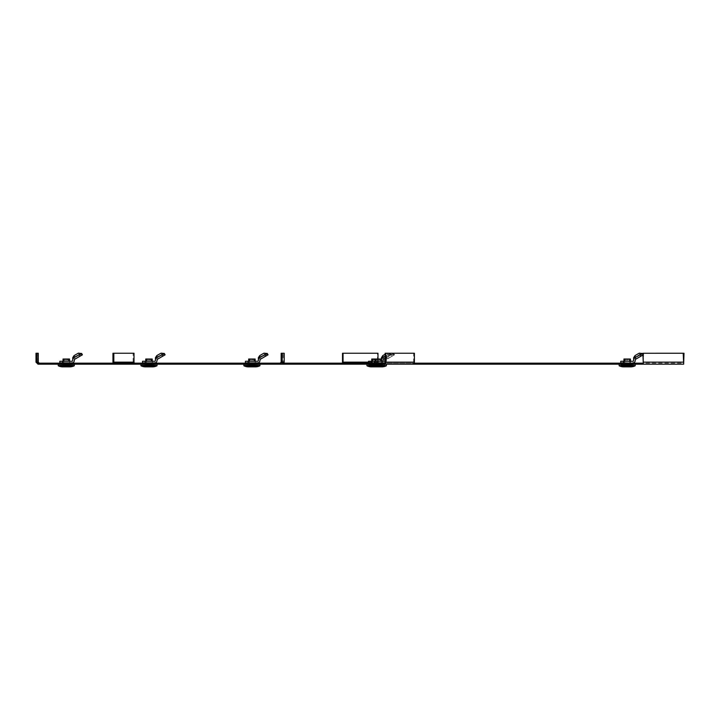 <?xml version="1.0" encoding="UTF-8"?>
<svg xmlns="http://www.w3.org/2000/svg" width="720" height="720" viewBox="0 0 720 720"><rect width="100%" height="100%" fill="white"/><g stroke="black" fill="none" stroke-linecap="round" stroke-linejoin="round"><path stroke-width="0.54" stroke-dasharray="3.6 2.7" d="M36 353.241L37.26 353.25L37.269 362.16L39.285 364.185L114.705 364.185A2.016 1.746 90 0 1 113.193 363.168M643.617 353.259L643.329 363.168L683.676 363.168L683.676 364.185L683.973 353.241L643.617 353.25L643.329 363.168L134.883 363.168L134.883 364.185L378.486 364.185A2.016 1.008 90 0 1 377.469 362.16L377.469 353.241L342.522 353.241M683.217 353.259L683.676 363.168L643.329 363.168L643.329 364.185L378.486 364.185L378.486 363.168A1.008 0.504 90 0 1 377.982 362.16L377.982 359.019M633.843 364.185L620.523 364.185L633.843 364.185L620.523 364.185L633.843 364.185L633.843 363.168L620.523 363.168L633.843 363.168L620.523 363.168L633.843 363.168L633.843 364.185M258.552 363.168L258.552 364.185L245.241 364.185L245.241 363.168L258.552 363.168L245.241 363.168M250.281 364.185L255.816 364.419L247.815 364.419L249.525 364.419L247.977 364.419L248.31 365.229L247.977 364.419L250.281 364.419M72.927 363.168L72.927 364.185L59.607 364.185L59.607 363.168L72.927 363.168L59.607 363.168M64.656 364.185L70.191 364.419L62.19 364.419L63.9 364.419L62.352 364.419L62.685 365.229L62.352 364.419L64.656 364.419M155.646 363.168L155.646 364.185L142.326 364.185L142.326 363.168L155.646 363.168L142.326 363.168M147.375 364.185L152.91 364.419L144.9 364.419L146.619 364.419L145.071 364.419L145.404 365.229L145.071 364.419L147.375 364.419M381.636 364.185L368.316 364.185L381.636 364.185L381.636 363.168L368.316 363.168L381.636 363.168M385.02 363.168L378.36 363.168L385.02 363.168L385.02 364.185L378.36 364.185L384.426 364.185M378.36 364.185L371.7 364.185L378.36 364.185M368.316 364.185L368.316 363.168M412.965 364.185L412.965 363.168L414.198 363.168M414.387 353.241L413.676 353.241L413.676 362.16A1.008 0.711 90 0 1 412.965 363.168L384.426 363.168M283.914 363.168L280.143 363.168M134.883 363.168L38.025 363.168M378.36 363.168L371.7 363.168L378.36 363.168M620.523 364.185L620.523 363.168L620.523 364.185M343.539 363.168L343.539 364.185A2.016 1.008 -90 0 1 342.657 363.168M377.469 353.241L377.982 353.241M683.721 362.16L643.338 362.16L643.329 364.185M643.257 362.16L683.613 362.16L683.685 363.087M683.676 363.168L683.676 364.185M683.613 362.16L643.365 362.16M642.816 353.259L683.163 353.259M413.676 353.241L385.137 353.241M284.184 362.16L283.176 362.16L282.168 363.168L282.168 364.185M284.211 353.259L281.178 353.259M281.16 362.16L283.176 362.16L283.203 353.259M39.285 363.168L39.285 364.185M38.277 362.16L36.009 362.16M37.26 353.25L38.268 353.25M114.705 363.168L114.705 364.185M112.959 353.241L133.137 353.241L133.137 362.16A2.016 1.746 -90 0 0 134.883 364.185M133.137 353.241L134.01 353.241M255.816 364.419L259.893 364.419L254.268 364.419L255.816 364.419L255.483 365.229L255.816 364.419L252.99 364.185M248.31 365.229L255.483 365.229L248.31 365.229M256.617 363.168L256.617 364.185M256.617 364.419L255.978 364.824L257.022 365.229M247.176 362.889L256.617 362.889L247.176 362.889M247.176 363.168L247.176 364.185M247.176 364.419L247.815 364.824L246.771 365.229M257.526 364.419L257.193 365.229L256.275 365.229L257.193 365.229L257.526 364.419M255.168 361.278L255.204 362.889L249.39 362.889L255.204 362.889L255.123 359.019L249.471 359.019L254.322 359.019L254.367 361.278M249.426 361.278L249.39 362.889L248.589 362.889L249.39 362.889L249.471 359.019L254.52 359.019L253.917 360.063L252.909 360.063L253.917 360.063M248.625 361.278L248.67 359.019L249.471 359.019M249.273 359.019L249.876 360.063L250.884 360.063L249.876 360.063M250.884 360.063L252.909 360.063L250.884 360.063L250.884 359.019L250.884 360.063M247.815 364.419L246.267 364.419L246.6 365.229L247.518 365.229L246.6 365.229L246.267 364.419L243.9 364.419L247.815 364.419L243.828 364.185M247.851 366.849L255.942 366.849M249.075 366.84L254.718 366.84L249.075 366.84L249.075 364.824L248.346 364.824L255.447 364.824L249.075 364.824L249.075 366.84M255.528 366.84L254.718 366.84L255.528 366.84L255.447 364.824M250.803 364.185L247.977 364.419M259.965 364.185L255.978 364.419M258.759 364.185L258.291 365.229L257.193 365.229L258.291 365.229M258.696 364.419L259.893 364.185M254.565 365.229L249.228 365.229L254.565 365.229M245.097 364.419L243.9 364.185M245.502 365.229L246.6 365.229L245.502 365.229L245.034 364.185M259.722 355.599L260.424 356.814L264.663 354.366L263.961 353.151M259.965 359.442L259.965 357.687L258.354 357.687L258.354 360.468A0.81 0.81 0 0 1 257.544 361.278L248.139 361.278L248.139 362.889L257.544 362.889A2.421 2.421 0 0 0 259.965 360.468L259.965 357.687L260.424 356.814L260.37 359.244A0.81 0.81 0 0 0 259.965 359.946L259.965 359.442A0.81 0.675 0 0 1 260.424 358.839L267.453 354.78L266.76 353.565M264.663 354.366L268.038 354.816M267.228 353.421L267.921 354.888L260.37 359.244A0.81 0.81 0 0 0 259.965 359.946M259.56 357.849A2.421 2.421 0 0 0 258.354 359.946A2.421 2.421 0 0 1 259.56 357.849L267.111 353.484M245.439 362.889L248.139 362.889M255.285 362.889L248.508 362.889L255.285 362.889L255.285 361.278L248.508 361.278L255.285 361.278L255.285 362.889M248.139 361.278L245.439 361.278M248.508 362.889L248.508 361.278L248.508 362.889M386.361 364.185L375.903 364.419L382.446 364.824L386.433 364.185L379.287 364.419L382.284 364.419L381.942 365.229L382.284 364.419L379.449 364.185M374.778 365.229L374.445 364.419L375.993 364.419L374.283 364.419L375.993 364.419L374.445 364.419L374.778 365.229L381.942 365.229L374.778 365.229M377.433 364.419L374.445 364.419L377.433 364.419M383.085 363.168L383.085 364.185M383.085 364.419L382.446 364.824L383.49 365.229M373.644 362.889L383.085 362.889L373.644 362.889M373.644 363.168L373.644 364.185M373.644 364.419L374.283 364.824L373.239 365.229M383.994 364.419L383.661 365.229L382.743 365.229L383.661 365.229L383.994 364.419M381.636 361.278L381.672 362.889L375.858 362.889L381.672 362.889L381.591 359.019L375.939 359.019L380.781 359.019L380.835 361.278M375.894 361.278L375.858 362.889L375.057 362.889L375.858 362.889L375.939 359.019L380.988 359.019L380.376 360.063L379.368 360.063L380.376 360.063M371.7 361.278L371.664 362.889L372.474 362.889L371.664 362.889L371.745 359.019L378.207 359.019L378.288 362.889L377.478 362.889L378.288 362.889L378.207 359.019L375.939 359.019M375.138 359.019L375.084 361.278M375.741 359.019L376.344 360.063L377.352 360.063L376.344 360.063M377.352 360.063L379.368 360.063L377.352 360.063L377.352 359.019L377.352 360.063M374.283 364.419L372.735 364.419L373.068 365.229L373.986 365.229L373.068 365.229L372.735 364.419L370.368 364.419L374.283 364.419L370.368 364.185M377.271 364.185L374.445 364.419M383.049 364.185L381.762 364.185L383.049 364.185L382.959 365.787A10.089 10.089 0 0 1 379.017 366.849L382.41 366.849M375.534 366.84L381.186 366.84L375.534 366.84L375.534 364.824L374.814 364.824L381.915 364.824L375.534 364.824L375.534 366.84M381.996 366.84L381.186 366.84L381.996 366.84L381.915 364.824M384.759 365.229L383.661 365.229L384.759 365.229L385.227 364.185M381.024 365.229L375.696 365.229L381.024 365.229M371.97 365.229L373.068 365.229L371.97 365.229L371.502 364.185M391.356 354.771L393.696 353.421L394.506 354.816L392.166 356.166L391.356 354.771L386.19 357.624A2.421 2.016 180 0 0 385.137 358.443M390.276 353.241L385.137 356.535M391.131 354.366L393.921 354.78L393.219 353.565L386.19 357.624L386.19 355.599L386.892 356.814L391.131 354.366L390.429 353.151M385.047 362.655A2.421 2.421 0 0 0 386.433 360.468L386.433 357.687L384.822 357.687L384.822 360.468A0.81 0.81 0 0 1 384.012 361.278L374.607 361.278L374.607 362.889L384.012 362.889A2.421 2.421 0 0 0 386.433 360.468L386.433 359.946A0.81 0.81 0 0 1 386.838 359.244L392.166 356.166M386.433 359.442L386.892 356.814L386.838 359.244A0.81 0.81 0 0 0 386.433 359.946L386.433 359.442A0.81 0.675 0 0 1 386.892 358.839L394.389 354.888L386.838 359.244A0.81 0.81 0 0 0 386.433 359.946M385.137 358.74A2.421 2.421 0 0 1 386.028 357.849A2.421 2.421 0 0 0 384.822 359.946A2.421 2.421 0 0 1 386.028 357.849L393.579 353.484L392.256 353.241M374.607 361.278L380.628 361.278A0.81 0.81 0 0 0 381.429 360.468L381.429 357.687L383.049 357.687L383.049 360.468A2.421 2.421 0 0 1 380.628 362.889L374.607 362.889M381.753 362.889L374.976 362.889L381.753 362.889L381.753 361.278L374.976 361.278L381.753 361.278L381.753 362.889M374.976 362.889L374.976 361.278L374.976 362.889M635.256 364.185L633.978 364.185L633.582 365.229L632.484 365.229L632.817 364.419L631.269 364.419L632.817 364.419L632.484 365.229L631.269 364.824L633.582 365.229L632.484 365.229L633.582 365.229L634.041 364.419L632.817 364.419L632.484 365.229L632.817 364.419L635.184 364.419L629.559 364.419L631.269 364.824L635.256 364.185L633.978 364.185L635.256 364.185L635.166 365.787A10.089 10.089 0 0 1 631.233 366.849L623.142 366.849A10.089 10.089 0 0 1 619.2 365.787L635.166 365.787M631.107 364.419L628.11 364.419L631.107 364.419L630.765 365.229L631.107 364.419L626.094 364.185L631.107 364.419L630.765 365.229L623.601 365.229L623.268 364.419L624.816 364.419L623.106 364.419L624.816 364.419L623.268 364.419L623.601 365.229L630.765 365.229L629.847 365.229L629.559 364.419L629.847 365.229L630.765 365.229L631.107 364.419L628.272 364.185M626.256 364.419L623.268 364.419L628.11 364.419L623.268 364.419L624.816 364.419L624.519 365.229L624.816 364.419L621.558 364.419L621.891 365.229L622.809 365.229L622.062 365.229L623.106 364.419L619.191 364.419L626.094 364.419L623.268 364.419L623.601 365.229L624.519 365.229L623.601 365.229L623.268 364.419L626.256 364.419M631.908 363.168L631.908 364.185M631.908 364.419L631.269 364.824L632.313 365.229L631.269 364.824L632.313 365.229L631.908 362.889L622.467 362.889L631.908 362.889L622.467 362.889L631.908 362.889L623.43 362.889L623.43 361.278L623.43 362.889L620.73 362.889L632.835 362.889A2.421 2.421 0 0 0 635.256 360.468A2.421 2.421 0 0 1 632.835 362.889L620.73 362.889L620.73 361.278L632.835 361.278A0.81 0.81 0 0 0 633.645 360.468L633.645 357.687L635.256 357.687L639.945 354.366L639.252 353.151L635.013 355.599L635.715 356.814L639.945 354.366L642.744 354.78L642.042 353.565L639.252 353.151L639.945 354.366L642.906 355.059M622.467 363.168L622.467 364.185M622.467 364.419L622.809 365.229L620.388 364.419L623.106 364.824L622.467 364.824L622.467 362.889M630.459 361.278L630.495 362.889L624.681 362.889L630.495 362.889L630.414 359.019L630.495 362.889L623.88 362.889L630.495 362.889L630.414 359.019L624.564 359.019L625.167 360.063L629.199 360.063L625.167 360.063L624.564 359.019L629.811 359.019L629.199 360.063L628.191 360.063L629.199 360.063L629.811 359.019M624.717 361.278L624.762 359.019L623.952 359.019L623.88 362.889L624.681 362.889L623.88 362.889L623.952 359.019L624.762 359.019L623.952 359.019L623.907 361.278M622.062 365.229L623.106 364.824L622.062 365.229M619.11 364.185L620.397 364.185L619.11 364.185L619.2 365.787M624.357 366.84L630.819 366.84L624.357 366.84L624.357 364.824L623.637 364.824L630.738 364.824L623.637 364.824L630.738 364.824L624.357 364.824L624.357 366.84M624.519 365.229L630.765 365.229L624.519 365.229M620.793 365.229L622.809 365.229L621.891 365.229L621.558 364.419L621.891 365.229L620.793 365.229L620.397 364.185L619.191 364.419L621.558 364.419L620.325 364.419L620.793 365.229M630.819 366.84L630.738 364.824L630.819 366.84L630.009 366.84L630.819 366.84M640.179 354.771L634.851 357.849A2.421 2.421 0 0 0 633.645 359.946A2.421 2.421 0 0 1 634.851 357.849L642.402 353.484L643.212 354.888L635.715 358.839A0.81 0.675 0 0 0 635.256 359.442L635.256 359.946A0.81 0.81 0 0 1 635.661 359.244L640.989 356.166L640.179 354.771L642.402 353.484L643.329 354.816L640.989 356.166M630.576 362.889L623.799 362.889L630.576 362.889L630.576 361.278L623.799 361.278L630.576 361.278L623.799 361.278L630.576 361.278L630.576 362.889L623.799 362.889L623.799 361.278L623.799 362.889L630.576 362.889L630.576 361.278L630.576 362.889M633.645 359.442A2.421 2.016 180 0 1 635.013 357.624L635.013 355.599L633.645 357.687L635.256 357.687L635.256 360.468A2.421 2.421 0 0 1 632.835 362.889M633.645 357.687L633.645 360.468A0.81 0.81 0 0 1 632.835 361.278L623.43 361.278L623.43 362.889M632.484 365.229L631.566 365.229L632.484 365.229M624.762 359.019L624.681 362.889L624.762 359.019L629.604 359.019L629.649 361.278M626.175 360.063L628.191 360.063L626.175 360.063L626.175 359.019L626.175 360.063M623.106 364.419L619.191 364.185M626.094 364.185L623.268 364.419M635.184 364.185L631.269 364.419M635.013 355.599L635.715 356.814L635.661 359.244A0.81 0.81 0 0 0 635.256 359.946A0.81 0.81 0 0 1 635.661 359.244A0.81 0.81 0 0 0 635.256 359.946M635.256 357.687L635.715 356.814L635.715 358.839A0.81 0.675 0 0 0 635.256 359.442L635.256 357.687M635.661 359.244L643.212 354.888L642.042 353.565L643.329 354.816L642.852 353.988M642.042 353.565L634.851 357.849A2.421 2.421 0 0 0 633.645 359.946A2.421 2.421 0 0 1 634.851 357.849L642.402 353.484M632.835 361.278L623.43 361.278M623.799 362.889L623.799 361.278L623.799 362.889M370.296 364.419L379.062 364.824L381.834 364.185M371.394 365.229L371.052 364.419L372.6 364.419L370.89 364.419L372.6 364.419L371.052 364.419L371.394 365.229L378.558 365.229L378.891 364.419L378.558 365.229L371.394 365.229M381.366 365.229L380.268 365.229L380.601 364.419L380.268 365.229L382.968 364.419L366.975 364.185M379.692 362.889L370.251 362.889L379.692 362.889L379.692 364.824L379.062 364.824L380.097 365.229M370.251 363.168L370.251 364.185M370.251 364.419L370.89 364.824L369.846 365.229M380.268 365.229L379.35 365.229L380.268 365.229M372.51 361.278L372.474 362.889L377.478 362.889L372.474 362.889L372.555 359.019L373.968 359.019L372.555 359.019M375.984 359.019L373.968 359.019L377.595 359.019L375.984 359.019L375.984 360.063L376.992 360.063L372.96 360.063L375.984 360.063L375.984 359.019M372.348 359.019L372.96 360.063M370.89 364.419L369.342 364.419L369.675 365.229L370.593 365.229L369.675 365.229L369.342 364.419L368.181 364.419L370.89 364.419M374.976 364.185L376.587 364.185L374.976 364.185M370.926 366.849L379.017 366.849M372.15 366.84L377.802 366.84L372.15 366.84L372.15 364.824L371.421 364.824L378.522 364.824L372.15 364.824L372.15 366.84M378.603 366.84L377.802 366.84L378.603 366.84L378.522 364.824M377.64 365.229L372.312 365.229L377.64 365.229M373.968 364.185L373.365 364.185L373.968 364.185M373.887 364.185L373.365 364.185L373.887 364.185M368.577 365.229L369.675 365.229L368.577 365.229L368.118 364.185M382.806 355.599L383.499 356.814L387.738 354.366L387.036 353.151M383.049 359.442L383.499 356.814L383.445 359.244A0.81 0.81 0 0 0 383.049 359.946L383.049 359.442A0.81 0.675 0 0 1 383.499 358.839L390.537 354.78L388.863 353.241M386.892 353.241L385.137 354.249M387.738 354.366L391.113 354.816L388.782 356.166L387.972 354.771L390.195 353.484L390.996 354.888L383.445 359.244A0.81 0.81 0 0 0 383.049 359.946M382.905 361.278A2.421 2.421 0 0 1 380.628 362.889L371.214 362.889L371.214 361.278L380.628 361.278A0.81 0.81 0 0 0 381.429 360.468L381.429 359.946A2.421 2.421 0 0 1 382.644 357.849L385.137 356.283M387.972 354.771L385.137 356.409M381.591 359.073A2.421 2.421 0 0 0 381.429 359.946L381.429 359.442M384.822 358.452L388.782 356.166M368.514 362.889L371.214 362.889M378.36 362.889L371.583 362.889L378.36 362.889L378.36 361.278L371.583 361.278L378.36 361.278L378.36 362.889M371.214 361.278L368.514 361.278M371.583 362.889L371.583 361.278L371.583 362.889M152.91 364.419L156.987 364.419L151.362 364.419L152.91 364.419L152.568 365.229L152.91 364.419L150.075 364.185M145.404 365.229L152.568 365.229L145.404 365.229M153.711 363.168L153.711 364.185M153.711 364.419L153.072 364.824L154.116 365.229M144.27 362.889L153.711 362.889L144.27 362.889M144.27 363.168L144.27 364.185M144.27 364.419L144.9 364.824L143.865 365.229M154.62 364.419L154.287 365.229L153.36 365.229L154.287 365.229L154.62 364.419M152.262 361.278L152.298 362.889L146.484 362.889L152.298 362.889L152.217 359.019L146.565 359.019L151.407 359.019L151.452 361.278M146.52 361.278L146.484 362.889L145.674 362.889L146.484 362.889L146.565 359.019L151.614 359.019L151.002 360.063L149.994 360.063L151.002 360.063M145.71 361.278L145.755 359.019L146.565 359.019M146.367 359.019L146.97 360.063L147.978 360.063L146.97 360.063M147.978 360.063L149.994 360.063L147.978 360.063L147.978 359.019L147.978 360.063M144.9 364.419L143.352 364.419L143.694 365.229L144.612 365.229L143.694 365.229L143.352 364.419L140.994 364.419L144.9 364.419L140.913 364.185M144.945 366.849L153.036 366.849M146.16 366.84L151.812 366.84L146.16 366.84L146.16 364.824L145.44 364.824L152.541 364.824L146.16 364.824L146.16 366.84M152.622 366.84L151.812 366.84L152.622 366.84L152.541 364.824M147.897 364.185L145.071 364.419M157.059 364.185L153.072 364.419M155.844 364.185L155.385 365.229L154.287 365.229L155.385 365.229M155.781 364.185L156.987 364.185M151.65 365.229L146.322 365.229L151.65 365.229M142.191 364.419L140.994 364.185M142.596 365.229L143.694 365.229L142.596 365.229L142.128 364.185M156.816 355.599L157.518 356.814L161.748 354.366L161.055 353.151M157.059 359.442L157.059 357.687L155.439 357.687L155.439 360.468A0.81 0.81 0 0 1 154.638 361.278L145.224 361.278L145.224 362.889L154.638 362.889A2.421 2.421 0 0 0 157.059 360.468L157.059 357.687L157.518 356.814L157.464 359.244A0.81 0.81 0 0 0 157.059 359.946L157.059 359.442A0.81 0.675 0 0 1 157.518 358.839L164.547 354.78L163.845 353.565M161.748 354.366L165.132 354.816M164.322 353.421L165.015 354.888L157.464 359.244A0.81 0.81 0 0 0 157.059 359.946M156.654 357.849A2.421 2.421 0 0 0 155.439 359.946A2.421 2.421 0 0 1 156.654 357.849L164.205 353.484M142.533 362.889L145.224 362.889M152.379 362.889L145.593 362.889L152.379 362.889L152.379 361.278L145.593 361.278L152.379 361.278L152.379 362.889M145.224 361.278L142.533 361.278M145.593 362.889L145.593 361.278L145.593 362.889M70.191 364.419L74.268 364.419L68.643 364.419L70.191 364.419L69.849 365.229L70.191 364.419L67.356 364.185M62.685 365.229L69.849 365.229L62.685 365.229M70.992 363.168L70.992 364.185M70.992 364.419L70.353 364.824L71.397 365.229M61.551 362.889L70.992 362.889L61.551 362.889M61.551 363.168L61.551 364.185M61.551 364.419L62.19 364.824L61.146 365.229M71.901 364.419L71.568 365.229L70.65 365.229L71.568 365.229L71.901 364.419M69.543 361.278L69.579 362.889L63.765 362.889L69.579 362.889L69.498 359.019L63.846 359.019L68.688 359.019L68.742 361.278M63.801 361.278L63.765 362.889L62.964 362.889L63.765 362.889L63.846 359.019L68.895 359.019L68.283 360.063L67.275 360.063L68.283 360.063M63.045 359.019L63.846 359.019M62.964 362.889L62.991 361.278L62.964 362.889M63.648 359.019L64.251 360.063L65.259 360.063L64.251 360.063M65.259 360.063L67.275 360.063L65.259 360.063L65.259 359.019L65.259 360.063M62.19 364.419L60.642 364.419L60.975 365.229L61.893 365.229L60.975 365.229L60.642 364.419L58.275 364.419L62.19 364.419L58.203 364.185M62.226 366.849L70.317 366.849M63.441 366.84L69.093 366.84L63.441 366.84L63.441 364.824L62.721 364.824L69.822 364.824L63.441 364.824L63.441 366.84M69.903 366.84L69.093 366.84L69.903 366.84L69.822 364.824M65.178 364.185L62.352 364.419M74.34 364.185L70.353 364.419M73.134 364.185L72.666 365.229L71.568 365.229L72.666 365.229M73.071 364.419L74.268 364.185M68.931 365.229L63.603 365.229L68.931 365.229M59.472 364.419L58.275 364.185M59.877 365.229L60.975 365.229L59.877 365.229L59.409 364.185M74.097 355.599L74.799 356.814L79.038 354.366L78.336 353.151M74.34 359.442L74.34 357.687L72.729 357.687L72.729 360.468A0.81 0.81 0 0 1 71.919 361.278L62.514 361.278L62.514 362.889L71.919 362.889A2.421 2.421 0 0 0 74.34 360.468L74.34 357.687L74.799 356.814L74.745 359.244A0.81 0.81 0 0 0 74.34 359.946L74.34 359.442A0.81 0.675 0 0 1 74.799 358.839L81.828 354.78L81.126 353.565M79.038 354.366L82.413 354.816M81.603 353.421L82.296 354.888L74.745 359.244A0.81 0.81 0 0 0 74.34 359.946M73.935 357.849A2.421 2.421 0 0 0 72.729 359.946A2.421 2.421 0 0 1 73.935 357.849L81.486 353.484M59.814 362.889L62.514 362.889M69.66 362.889L62.883 362.889L69.66 362.889L69.66 361.278L62.883 361.278L69.66 361.278L69.66 362.889M62.514 361.278L59.814 361.278M62.883 362.889L62.883 361.278L62.883 362.889M377.469 362.16L342.522 362.16M377.982 362.16L368.514 362.16M413.676 362.16L385.137 362.16M112.959 362.16L133.137 362.16M254.268 364.824L249.525 364.824L254.268 364.824M252.909 359.019L252.909 360.063L252.909 359.019M243.918 365.787L259.875 365.787M243.828 365.643L259.965 365.643M254.718 366.84L254.718 364.824L254.718 366.84M380.736 364.824L375.993 364.824L380.736 364.824M379.368 359.019L379.368 360.063L379.368 359.019M366.993 365.787L386.343 365.787M366.903 365.643L386.433 365.643M381.186 366.84L381.186 364.824L381.186 366.84M629.559 364.824L624.816 364.824L629.559 364.824M628.191 359.019L628.191 360.063L628.191 359.019M619.11 365.643L635.256 365.643M630.009 366.84L630.009 364.824L630.009 366.84M642.744 354.78L635.715 358.839L642.744 354.78M629.685 362.889L629.604 359.019L629.685 362.889M633.645 359.946A2.421 2.421 0 0 1 634.851 357.849M377.343 364.824L372.6 364.824L377.343 364.824M377.478 362.889L377.397 359.019L377.478 362.889M373.968 360.063L373.968 359.019L373.968 360.063M377.802 366.84L377.802 364.824L377.802 366.84M381.429 359.946A2.421 2.421 0 0 1 382.644 357.849M151.362 364.824L146.619 364.824L151.362 364.824M149.994 359.019L149.994 360.063L149.994 359.019M141.003 365.787L156.969 365.787M140.913 365.643L157.059 365.643M151.812 366.84L151.812 364.824L151.812 366.84M68.643 364.824L63.9 364.824L68.643 364.824M67.275 359.019L67.275 360.063L67.275 359.019M58.284 365.787L74.25 365.787M58.203 365.643L74.34 365.643M69.093 366.84L69.093 364.824L69.093 366.84M683.658 362.835L683.676 363.672L683.694 362.835M371.7 364.185L371.7 363.168M248.346 364.824L248.265 366.84M374.814 364.824L374.733 366.84M393.696 353.421L394.506 354.816M623.637 364.824L623.556 366.84L623.637 364.824M376.992 360.063L377.595 359.019M371.421 364.824L371.34 366.84M390.312 353.421L391.113 354.816M145.44 364.824L145.359 366.84M62.721 364.824L62.64 366.84"/><path stroke-width="1.08" d="M385.857 362.16L414.387 362.16L414.387 353.241L385.857 353.241L385.857 362.16A2.016 1.431 90 0 1 384.426 364.185L38.025 364.185L36.009 362.16L36 353.241L37.008 353.241L38.268 353.25L38.277 362.16L39.285 363.168M39.285 364.185L38.025 364.185L38.025 363.168L37.017 362.16L36.009 362.16M134.883 364.185L114.705 364.185M414.387 362.16A2.016 1.431 90 0 1 412.965 364.185L683.676 364.185L643.329 364.185L642.861 353.259L683.217 353.259L683.676 364.185M412.965 364.185L385.02 364.185M253.512 364.419L258.552 364.185M245.241 364.185L253.512 364.185M67.887 364.419L72.927 364.185M59.607 364.185L67.887 364.185M150.597 364.419L155.646 364.185M142.326 364.185L150.597 364.185M414.198 363.168L643.311 363.168L643.257 362.16L683.721 362.16L684 353.241L643.644 353.259M385.857 353.241L385.137 353.241L385.137 362.16A1.008 0.711 90 0 1 384.426 363.168L283.914 363.168M282.168 364.185L284.184 362.16L284.211 353.259L281.178 353.259L281.16 362.16L280.143 363.168L38.025 363.168M342.657 363.168A2.016 1.008 -90 0 1 342.522 362.16L342.522 353.241L343.035 353.241L343.035 362.16A1.008 0.504 -90 0 0 343.539 363.168M377.982 359.019L377.982 353.241L343.035 353.241M683.676 363.168L683.721 362.16L683.676 363.168M643.302 362.835L643.329 364.185M643.329 363.168L642.861 353.259M384.426 364.185L384.426 363.168M282.186 353.259L282.168 362.16L280.143 364.185L280.143 363.168M281.16 362.16L284.184 362.16M38.277 362.16L37.017 362.16L37.008 353.241M114.705 363.168A1.008 0.873 90 0 1 113.832 362.16L113.832 353.241L134.01 353.241L134.01 362.16A1.008 0.873 -90 0 0 134.883 363.168M113.193 363.168A2.016 1.746 90 0 1 112.959 362.16L112.959 353.241L113.832 353.241M258.687 364.419L259.965 364.185L259.875 365.787A10.089 10.089 0 0 1 255.942 366.849L247.851 366.849A10.089 10.089 0 0 1 243.918 365.787L243.828 364.185L245.106 364.419M252.99 364.185L259.893 364.185M254.52 359.019L255.123 359.019L255.168 361.278M254.367 361.278L254.322 359.019L248.67 359.019L248.625 361.278M243.9 364.185L250.803 364.185M264.897 354.771L267.228 353.421L268.038 354.816L265.698 356.166L264.897 354.771L259.722 357.624A2.421 2.016 180 0 0 258.354 359.442L258.354 357.687L259.722 355.599L263.961 353.151L267.111 353.484M248.139 362.889L245.439 362.889L245.439 361.278L248.139 361.278L248.139 362.889L257.544 362.889A2.421 2.421 0 0 0 259.965 360.468L259.965 359.946A0.81 0.81 0 0 1 260.37 359.244L265.698 356.166M248.139 361.278L257.544 361.278A0.81 0.81 0 0 0 258.354 360.468L258.354 359.442M259.56 357.849A2.421 2.421 0 0 0 258.354 359.946M379.449 364.185L386.361 364.185M380.988 359.019L381.591 359.019L381.636 361.278M380.835 361.278L380.781 359.019L371.745 359.019L371.7 361.278M375.084 361.278L375.138 359.019M370.368 364.185L377.271 364.185M386.433 364.185L386.343 365.787A10.089 10.089 0 0 1 382.41 366.849L374.319 366.849A10.089 10.089 0 0 1 370.377 365.787L366.993 365.787A10.089 10.089 0 0 0 370.926 366.849L374.319 366.849M370.296 364.185L370.377 365.787L386.343 365.787M385.137 358.443A2.421 2.016 180 0 0 384.822 359.442L385.137 356.535M392.256 353.241L390.276 353.241M374.607 362.889L371.907 362.889L371.907 361.278L374.607 361.278L374.607 362.889L384.012 362.889A2.421 2.421 0 0 0 385.047 362.655M374.607 361.278L384.012 361.278A0.81 0.81 0 0 0 384.822 360.468L384.822 359.442M385.137 358.74A2.421 2.421 0 0 0 384.822 359.946M628.272 364.185L635.184 364.185M623.43 362.889L620.73 362.889L620.73 361.278L623.43 361.278L623.43 362.889L631.908 363.168M629.811 359.019L630.414 359.019L630.459 361.278M629.649 361.278L629.604 359.019L623.952 359.019L623.907 361.278M619.191 364.185L626.094 364.185M635.256 364.185L635.166 365.787A10.089 10.089 0 0 1 631.233 366.849L623.142 366.849A10.089 10.089 0 0 1 619.2 365.787L619.11 364.185M642.906 355.059L640.989 356.166L640.179 354.771L635.013 357.624A2.421 2.016 180 0 0 633.645 359.442L633.645 357.687L635.013 355.599L639.252 353.151L642.402 353.484M640.179 354.771L642.519 353.421L642.852 353.988M623.43 361.278L632.835 361.278A0.81 0.81 0 0 0 633.645 360.468L633.645 357.687M634.851 357.849A2.421 2.421 0 0 0 633.645 359.946L633.645 359.442M632.835 362.889A2.421 2.421 0 0 0 635.256 360.468L635.256 359.946A0.81 0.81 0 0 1 635.661 359.244L640.989 356.166M633.645 359.946L633.645 360.468A0.81 0.81 0 0 1 632.835 361.278M635.256 359.946A0.81 0.81 0 0 1 635.661 359.244M366.975 364.185L370.296 364.419M366.903 364.185L366.993 365.787M381.429 359.019L381.429 357.687L382.806 355.599L385.137 354.249M385.137 356.409L382.806 357.624A2.421 2.016 180 0 0 381.483 359.019M388.863 353.241L386.892 353.241M371.214 362.889L368.514 362.889L368.514 361.278L371.214 361.278L371.214 362.889L371.907 362.889M371.214 361.278L371.907 361.278M382.644 357.849A2.421 2.421 0 0 0 381.591 359.073M382.905 361.278A2.421 2.421 0 0 0 383.049 360.468L383.049 359.946A0.81 0.81 0 0 1 383.445 359.244L384.822 358.452M155.781 364.185L157.059 364.185L156.969 365.787A10.089 10.089 0 0 1 153.036 366.849L144.945 366.849A10.089 10.089 0 0 1 141.003 365.787L140.913 364.185L142.191 364.419M150.075 364.185L156.987 364.185M151.614 359.019L152.217 359.019L152.262 361.278M151.452 361.278L151.407 359.019L145.755 359.019L145.71 361.278M140.994 364.185L147.897 364.185M161.982 354.771L164.322 353.421L165.132 354.816L162.792 356.166L161.982 354.771L156.816 357.624A2.421 2.016 180 0 0 155.439 359.442L155.439 357.687L156.816 355.599L161.055 353.151L164.205 353.484M145.224 362.889L142.533 362.889L142.533 361.278L145.224 361.278L145.224 362.889L154.638 362.889A2.421 2.421 0 0 0 157.059 360.468L157.059 359.946A0.81 0.81 0 0 1 157.464 359.244L162.792 356.166M145.224 361.278L154.638 361.278A0.81 0.81 0 0 0 155.439 360.468L155.439 359.442M156.654 357.849A2.421 2.421 0 0 0 155.439 359.946M73.062 364.419L74.34 364.185L74.25 365.787A10.089 10.089 0 0 1 70.317 366.849L62.226 366.849A10.089 10.089 0 0 1 58.284 365.787L58.203 364.185L59.481 364.419M67.356 364.185L74.268 364.185M68.895 359.019L69.498 359.019L69.543 361.278M68.742 361.278L68.688 359.019L63.045 359.019L62.991 361.278L63.045 359.019M58.275 364.185L65.178 364.185M79.263 354.771L81.603 353.421L82.413 354.816L80.073 356.166L79.263 354.771L74.097 357.624A2.421 2.016 180 0 0 72.729 359.442L72.729 357.687L74.097 355.599L78.336 353.151L81.486 353.484M62.514 362.889L59.814 362.889L59.814 361.278L62.514 361.278L62.514 362.889L71.919 362.889A2.421 2.421 0 0 0 74.34 360.468L74.34 359.946A0.81 0.81 0 0 1 74.745 359.244L80.073 356.166M62.514 361.278L71.919 361.278A0.81 0.81 0 0 0 72.729 360.468L72.729 359.442M73.935 357.849A2.421 2.421 0 0 0 72.729 359.946M368.514 362.16L343.035 362.16M113.832 362.16L134.01 362.16M249.471 359.019L249.426 361.278M259.965 365.643L243.828 365.643M259.875 365.787L243.918 365.787M266.76 353.565L259.722 357.624L259.722 355.599M375.939 359.019L375.894 361.278M386.433 365.643L366.903 365.643M624.762 359.019L624.717 361.278M635.256 365.643L619.11 365.643M635.166 365.787L619.2 365.787M642.042 353.565L635.013 357.624L635.013 355.599M372.555 359.019L372.51 361.278M385.137 356.283L382.806 357.624L382.806 355.599M146.565 359.019L146.52 361.278M157.059 365.643L140.913 365.643M156.969 365.787L141.003 365.787M163.845 353.565L156.816 357.624L156.816 355.599M63.846 359.019L63.801 361.278M74.34 365.643L58.203 365.643M74.25 365.787L58.284 365.787M81.126 353.565L74.097 357.624L74.097 355.599M683.676 363.672L683.694 362.835"/></g></svg>
